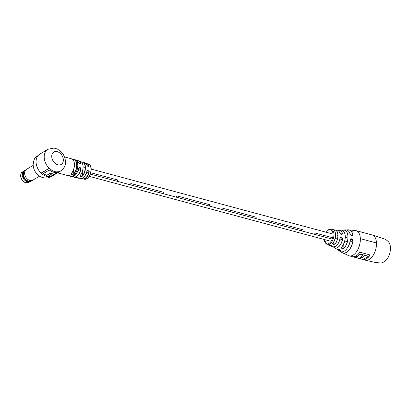 <?xml version="1.0" encoding="UTF-8"?>
<svg xmlns="http://www.w3.org/2000/svg" width="411" height="411" viewBox="0 0 411 411"><rect width="100%" height="100%" fill="white"/><g stroke="black" fill="none" stroke-linecap="round" stroke-linejoin="round"><path stroke-width="0.62" d="M315.268 233.078L332.597 237.733L315.268 233.078A2.517 1.392 105 0 1 313.706 234.106A2.517 1.392 -75 0 0 313.706 234.106A2.517 1.392 -75 0 0 315.268 233.078M335.135 238.416L337.416 239.032L335.135 238.416M339.789 239.67L340.719 239.916L339.789 239.67M344.747 241L347.331 241.694L344.747 241M300.693 230.602A2.517 1.392 -75 0 0 300.795 230.638A2.517 1.392 -75 0 0 302.362 229.61A2.517 1.392 105 0 1 300.795 230.638L313.706 234.106A2.517 1.392 105 0 1 313.598 234.07M116.405 181.081L129.311 184.549A2.517 1.392 -75 0 0 129.311 184.549A2.517 1.392 -75 0 0 130.873 183.527L164.066 192.446A2.517 1.392 105 0 1 162.499 193.468A2.517 1.392 -75 0 0 164.066 192.446L130.873 183.527A2.517 1.392 105 0 1 129.311 184.549A2.517 1.392 105 0 1 129.208 184.513M208.495 205.824A2.517 1.392 -75 0 0 208.598 205.86A2.517 1.392 -75 0 0 210.165 204.832A2.517 1.392 105 0 1 208.598 205.86L221.508 209.327A2.517 1.392 -75 0 0 221.508 209.327A2.517 1.392 -75 0 0 223.07 208.3L256.264 217.224A2.517 1.392 105 0 1 254.697 218.246A2.517 1.392 -75 0 0 256.264 217.224L223.07 208.3A2.517 1.392 105 0 1 221.508 209.327A2.517 1.392 105 0 1 221.406 209.291M254.594 218.21A2.517 1.392 -75 0 0 254.697 218.246L267.607 221.714A2.517 1.392 -75 0 0 267.607 221.714A2.517 1.392 -75 0 0 269.169 220.692L302.362 229.61L269.169 220.692A2.517 1.392 105 0 1 267.607 221.714A2.517 1.392 105 0 1 267.504 221.678M175.405 196.941A2.517 1.392 -75 0 0 175.41 196.941A2.517 1.392 -75 0 0 176.971 195.913L210.165 204.832L176.971 195.913A2.517 1.392 105 0 1 175.41 196.941A2.517 1.392 105 0 1 175.307 196.905M117.967 180.054L90.831 172.764L117.967 180.054A2.517 1.392 105 0 1 116.4 181.081A2.517 1.392 -75 0 0 117.967 180.054M162.396 193.432A2.517 1.392 -75 0 0 162.499 193.468L208.598 205.86M116.298 181.046A2.517 1.392 -75 0 0 116.4 181.081L90.41 174.1M46.72 175.302L50.404 173.113A12.592 9.14 -120.7 0 0 52.269 173.632L48.59 175.985A12.592 9.14 -120.7 0 0 51.837 175.908L57.802 172.368A12.592 9.14 59.3 0 1 49.315 169.99L43.35 173.524A12.592 9.14 -120.7 0 0 46.726 175.466L46.72 175.302A12.592 9.14 -120.7 0 1 43.797 173.699L43.71 173.139M43.797 173.699L43.345 173.396M51.837 175.908L51.997 175.641L51.586 175.795A12.592 9.14 -120.7 0 1 48.811 175.851M49.407 168.459L52.269 170.565C55.079 172.065 57.679 172.317 60.068 171.32L60.263 171.233A12.592 9.14 59.3 0 0 60.766 170.961C64.25 168.382 65.837 165.217 65.534 161.472L64.984 158.178L63.448 154.664L61.111 151.674L57.381 149.054L53.98 148.068L47.923 149.296A12.592 9.14 59.3 0 0 44.203 157.403A12.592 9.14 59.3 0 0 49.197 168.258L49.407 168.459L46.767 169.697L41.275 173.278C44.912 176.509 48.467 177.465 51.935 176.144L60.068 171.32M56.189 171.865L58.686 171.762M48.991 170.01L49.68 170.103M51.997 175.641L57.355 172.461M46.726 175.466L50.404 173.113M52.279 173.802A12.592 9.14 -120.7 0 1 50.409 173.283M83.079 166.573A8.277 4.567 105 0 1 80.273 175.41L80.022 176.026L80.577 176.525L82.647 176.031C80.674 177.131 79.852 176.956 80.181 175.502A8.461 4.67 -75 0 0 83.043 166.47A8.461 4.67 -75 0 0 80.34 161.302L78.439 160.716A8.533 4.711 105 0 1 80.648 163.064C80.325 164.41 79.513 164.184 78.208 162.381L78.27 162.525M85.848 163.516A7.984 4.408 105 0 1 85.878 163.516A7.984 4.408 105 0 1 87.142 163.635A7.984 4.408 105 0 1 88.997 165.612C88.75 166.928 87.975 166.681 86.664 164.868L86.726 165.001M78.46 168.644L78.532 168.674C76.98 174.177 74.627 176.807 71.473 176.566A8.58 4.737 -75 0 0 73.995 176.088A8.58 4.737 -75 0 0 78.46 168.644C79.611 166.809 80.428 167.036 80.9 169.332L79.153 167.657L78.501 168.68A8.4 4.634 105 0 1 75.126 175.214M86.916 171.14L86.983 171.166C85.534 176.185 83.351 178.651 80.448 178.564A8.194 4.521 -75 0 0 82.693 178.076A8.194 4.521 -75 0 0 86.916 171.14C88.072 169.311 88.853 169.563 89.254 171.89L87.594 170.154L86.952 171.166A8.009 4.423 105 0 1 84.008 177.002M71.324 173.812L71.879 174.356L73.944 173.945A8.585 4.737 105 0 0 76.878 164.754A8.585 4.737 105 0 0 74.026 159.473A8.585 4.737 105 0 0 73.358 159.381L73.199 159.946M82.647 176.031A8.328 4.598 105 0 0 85.437 167.185A8.328 4.598 105 0 0 82.822 162.109A8.328 4.598 105 0 0 82.082 161.98L81.907 162.473M51.498 170.103L52.269 170.565M57.597 172.841L67.101 175.394A8.585 4.737 -75 0 0 67.764 175.487C69.793 175.554 70.615 175.774 70.235 176.149A8.585 4.737 105 0 1 69.567 176.057A8.585 4.737 105 0 1 68.514 175.502L70.476 176.298A8.585 4.737 105 0 0 73.014 175.831A8.585 4.737 105 0 0 77.782 164.996A8.585 4.737 105 0 0 74.93 159.715L75.927 159.987C76.482 159.853 77.268 160.67 78.28 162.437C78.974 163.557 79.631 164.03 80.263 163.861L80.402 163.146L79.395 163.742M73.944 173.945C71.961 174.983 71.139 174.762 71.473 173.283A8.585 4.737 -75 0 0 74.406 164.087A8.585 4.737 -75 0 0 71.555 158.81C75.331 159.334 75.465 168.875 71.571 173.267L71.473 173.283M41.275 173.278C44.922 176.504 48.477 177.46 51.935 176.144A12.592 9.14 59.3 0 0 52.634 175.785C49.988 176.874 47.28 179.648 40.555 176.787C36.06 174.141 33.579 170.2 33.121 164.965C33.579 160.634 34.493 158.06 35.86 157.243L39.785 154.12A12.592 9.14 59.3 0 0 36.065 162.227A12.592 9.14 59.3 0 0 41.27 173.283L41.069 173.077L41.573 172.779M46.767 169.697L43.499 171.639M48.693 168.556L49.197 168.258M76.518 177.706L76.467 177.701C78.506 177.752 79.328 177.927 78.933 178.235A8.328 4.598 105 0 1 78.501 178.184A8.328 4.598 105 0 1 77.468 177.722M79.236 163.691L80.263 163.861M87.784 166.26L88.653 166.388L88.745 165.7L87.826 166.244M60.263 171.233L51.935 176.144M78.809 177.896L78.933 178.235M80.9 169.332A8.533 4.711 105 0 1 76.467 176.709A8.533 4.711 105 0 1 74.011 177.198L79.087 177.968M88.997 165.612L88.745 165.7A7.799 4.305 -75 0 0 85.945 163.624M80.648 163.064L80.402 163.146A8.348 4.608 -75 0 0 77.222 160.758M74.052 161.78A8.405 4.639 105 0 1 71.576 173.19L71.324 173.817M70.111 175.738L70.235 176.149M344.397 251.003A11.169 6.165 105 0 0 350.367 239.824L350.326 239.783C351.513 238.277 352.422 238.478 353.059 240.389A11.965 6.602 105 0 1 342.101 252.657L349.232 255.837A13.049 7.203 -75 0 0 360.339 238.652L376.481 242.988L360.339 238.652A13.049 7.203 105 0 1 353.095 255.123A13.049 7.203 105 0 1 349.232 255.837L365.369 260.173A13.049 7.203 -75 0 0 376.481 242.988A13.049 7.203 -75 0 0 372.145 234.964L384.275 238.94C385.523 239.356 386.915 240.291 388.457 241.75C389.715 243.322 390.383 245.316 390.45 247.73C390.486 252.554 389.083 256.685 386.242 260.117C383.478 262.454 381.382 263.389 379.949 262.932L375.012 262.403L365.369 260.173A13.049 7.203 105 0 0 369.237 259.459A13.049 7.203 105 0 0 376.481 242.988A13.049 7.203 -75 0 0 372.145 234.964L356.008 230.628A13.049 7.203 -75 0 0 352.14 231.342M356.008 230.628A13.049 7.203 -75 0 1 360.339 238.652A13.049 7.203 -75 0 0 356.008 230.628L348.245 229.806A11.965 6.602 105 0 1 352.869 234.696C352.063 235.919 351.128 235.734 350.059 234.136L351.667 235.498L352.407 235.375L352.869 234.696M362.255 259.171L352.9 256.762M361.598 257.908A13.049 7.203 -75 0 0 362.225 257.579A13.049 7.203 -75 0 0 364.727 255.421L367.491 256.166A13.049 7.203 105 0 1 364.989 258.319A13.049 7.203 105 0 1 362.219 259.171L354.785 257.173A13.049 7.203 -75 0 0 357.555 256.32A13.049 7.203 -75 0 0 360.057 254.168L363.201 255.015A13.049 7.203 105 0 1 360.699 257.168A13.049 7.203 105 0 1 360.072 257.497L361.598 257.908L360.2 257.435M362.672 259.449L352.268 256.654A13.049 7.203 -75 0 0 356.096 255.93A13.049 7.203 -75 0 0 359.8 252.184L370.198 254.984A13.049 7.203 105 0 1 366.494 258.725A13.049 7.203 105 0 1 362.672 259.449L362.672 259.387M354.78 257.07L354.693 256.988A13.049 7.203 -75 0 0 357.493 256.14A13.049 7.203 -75 0 0 360.021 253.957L363.273 254.83L360.051 254.065A13.121 7.244 105 0 1 354.78 257.07L354.785 257.173M364.727 255.421L364.721 255.323A13.121 7.244 105 0 1 361.593 257.805L361.582 257.707A13.049 7.203 -75 0 0 362.163 257.394A13.049 7.203 -75 0 0 364.691 255.21L364.721 255.323M364.721 255.303L367.568 255.981L364.691 255.21M340.005 238.426L340.056 238.442C338.356 244.725 335.802 247.473 332.391 246.692A8.641 4.768 -75 0 0 340.005 238.426C341.089 236.679 341.973 236.818 342.661 238.842A9.176 5.066 105 0 1 334.369 247.735A9.176 5.066 105 0 1 333.455 246.965L336.054 248.753A9.777 5.394 -75 0 0 337.94 249.225C339.815 249.436 340.601 249.898 340.293 250.612L340.519 250.294C340.395 249.806 339.548 249.456 337.981 249.236L337.94 249.225M329.252 245.244C331.138 245.367 331.913 245.65 331.579 246.091L331.8 245.865L328.517 245.115A8.076 4.459 -75 0 0 329.252 245.244L329.288 245.244M332.812 243.132A8.076 4.459 -75 0 0 335.54 234.522A8.076 4.459 -75 0 0 332.71 229.523C336.285 229.739 336.604 238.868 332.864 243.122L332.617 243.718L335.14 243.975C333.27 244.848 332.494 244.566 332.812 243.132L332.869 243.086A7.989 4.408 105 0 0 335.114 232.066M341.633 247.037A9.777 5.394 -75 0 0 345.23 236.263A9.777 5.394 -75 0 0 341.048 230.155C346.119 229.266 346.827 241.73 341.7 247.037L341.454 247.643L343.981 248.424C342.07 249.025 341.289 248.563 341.633 247.037L341.705 246.996A9.684 5.348 105 0 0 344.315 232.349M340.955 230.16A9.777 5.394 -75 0 1 341.048 230.155L337.904 230.396A9.176 5.066 105 0 1 339.085 230.191A9.176 5.066 105 0 1 342.44 233.366L342.332 233.407A9.088 5.014 -75 0 0 337.96 230.427M339.82 233.022L339.784 232.945A8.641 4.768 -75 0 0 336.85 230.098C338.196 230.211 339.193 231.172 339.835 232.975L340.365 233.782C340.611 233.397 342.142 236.125 339.835 232.975L340.005 233.391M351.518 235.462L352.761 234.727A11.873 6.555 -75 0 0 346.966 230.062M341.341 234.321L342.05 234.208L342.332 233.407L340.96 234.224M343.73 243.841L343.909 248.342A10.48 5.785 -75 0 0 347.917 236.623A10.48 5.785 -75 0 0 343.175 230.093L341.87 230.222L343.067 230.042M342.44 233.366C341.89 234.748 341.007 234.604 339.784 232.945A8.549 4.716 105 0 0 339.573 232.385M343.211 230.884L343.175 230.093L342.014 230.258M339.496 240.641L342.553 238.832L340.693 237.424L340.036 238.447A8.549 4.716 105 0 1 335.895 246.076M353.059 240.389L350.979 239.022L350.388 239.813C349.607 247.54 343.421 254.049 339.882 251.291A11.256 6.211 -75 0 0 350.326 239.783M333.516 246.965A9.088 5.014 -75 0 0 342.553 238.832L342.661 238.842M340.693 237.43L340.036 238.447M334.867 239.32L335.052 243.893A8.215 4.531 -75 0 0 337.873 235.082A8.215 4.531 -75 0 0 334.492 229.944L334.575 229.872A8.307 4.583 105 0 1 334.914 229.898A8.307 4.583 105 0 1 337.991 235.066A8.307 4.583 105 0 1 335.14 243.975M350.059 234.136A11.256 6.211 -75 0 0 345.636 229.877L343.242 230.021A10.568 5.836 105 0 1 343.416 230.006A10.568 5.836 105 0 1 348.025 236.608A10.568 5.836 105 0 1 343.981 248.424M338.012 249.225L336.054 248.753M33.147 165.407L26.479 169.358A6.273 4.552 59.3 0 0 26.052 169.661A6.273 4.552 59.3 0 0 24.629 173.396A6.273 4.552 59.3 0 0 27.352 179.026A6.273 4.552 59.3 0 0 32.407 180.383A6.273 4.552 59.3 0 0 32.88 180.152L39.543 176.196M25.595 170.041A6.273 4.552 59.3 0 0 24.717 170.401L24.079 170.781A6.273 4.552 59.3 0 0 22.23 174.819A6.273 4.552 59.3 0 0 25.22 180.676A6.273 4.552 59.3 0 0 30.481 181.57L31.118 181.194A6.273 4.552 59.3 0 0 31.858 180.599M24.717 170.401A6.273 4.552 59.3 0 0 22.867 174.439A6.273 4.552 59.3 0 0 25.857 180.295A6.273 4.552 59.3 0 0 31.118 181.194M26.052 169.661L24.717 170.765A6.001 4.351 59.3 0 0 23.36 174.341A6.001 4.351 59.3 0 0 25.965 179.725A6.001 4.351 59.3 0 0 30.799 181.02L32.407 180.383M88.627 164.184C90.23 164.888 91.103 166.537 91.247 169.132C90.81 175.41 88.586 178.8 84.568 179.299A7.835 4.326 -75 0 0 86.659 178.821A7.835 4.326 -75 0 0 91.011 168.931A7.835 4.326 -75 0 0 88.627 164.184L85.837 163.506M86.664 164.868A8.194 4.521 -75 0 0 84.697 162.756L86.731 164.924C87.445 166.054 88.088 166.547 88.653 166.388M77.119 160.66A8.533 4.711 105 0 1 78.439 160.716L77.104 160.644M78.208 162.381A8.58 4.737 -75 0 0 75.927 159.987M89.254 171.89A7.984 4.408 105 0 1 85.154 178.549A7.984 4.408 105 0 1 83.007 179.032A7.984 4.408 105 0 1 81.825 178.482L84.568 179.299M73.584 169.615L73.754 173.776A8.405 4.639 -75 0 0 76.621 164.775A8.405 4.639 -75 0 0 73.179 159.519M82.282 171.767L82.447 175.862A8.143 4.495 -75 0 0 85.175 167.205A8.143 4.495 -75 0 0 81.892 162.114M82.75 164.405A8.277 4.567 105 0 1 83.073 166.486M51.74 156.678A7.198 5.225 59.3 0 0 57.802 164.796A7.198 5.225 59.3 0 0 63.335 159.792A7.198 5.225 59.3 0 0 57.273 151.674A7.198 5.225 59.3 0 0 51.74 156.678M72.824 176.586L74.011 177.198A8.533 4.711 105 0 1 72.839 176.581M75.948 177.639A8.461 4.67 -75 0 0 76.467 177.701M81.964 178.441A7.799 4.305 -75 0 0 88.992 171.834L86.284 173.437M72.978 176.55A8.348 4.608 -75 0 0 80.648 169.281L77.885 170.919M77.741 177.737A8.143 4.495 -75 0 0 78.814 178.014M68.729 175.512A8.405 4.639 -75 0 0 70.122 175.929M362.672 259.284A13.049 7.203 -75 0 0 366.432 258.54A13.049 7.203 -75 0 0 370.044 254.938M370.141 254.969A13.121 7.244 105 0 1 366.489 258.622A13.121 7.244 105 0 1 362.672 259.356M353.357 256.777L354.785 257.163M360.329 257.368L361.582 257.707M341.038 251.779L342.101 252.657A11.965 6.602 105 0 1 341.043 251.779M340.293 250.612A10.568 5.836 105 0 1 338.022 250.063A10.568 5.836 105 0 1 337.087 249.179M331.579 246.091A8.307 4.583 105 0 1 330.614 245.896A8.307 4.583 105 0 1 329.679 245.264L332.391 246.692M332.71 229.523L331.251 229.189A8.02 4.423 105 0 1 333.948 234.126A8.02 4.423 105 0 1 329.499 244.247A8.02 4.423 105 0 1 327.089 244.673L324.187 239.479M349.401 232.39A11.169 6.165 105 0 1 350.085 234.136M346.884 230.037A11.965 6.602 105 0 1 348.245 229.806L346.879 230.037M324.33 239.515A7.331 4.048 -75 0 0 328.928 243.471A7.331 4.048 -75 0 0 332.997 234.219A7.331 4.048 -75 0 0 328.389 230.114A7.331 4.048 -75 0 0 326.277 232.266M331.518 245.624L331.528 245.984A8.215 4.531 -75 0 1 329.756 245.264M340.226 249.898L340.251 250.51A10.48 5.785 -75 0 1 337.154 249.189M334.492 229.944L334.528 230.818M349.941 242.161L352.946 240.378A11.873 6.555 -75 0 1 348.081 251.064A11.873 6.555 -75 0 1 341.125 251.794M28.642 182.422C24.475 183.491 21.778 181.364 20.55 176.036C20.899 173.473 21.536 172.122 22.451 171.983A6.067 4.403 59.3 0 0 20.663 175.893A6.067 4.403 59.3 0 0 23.55 181.554A6.067 4.403 59.3 0 0 28.642 182.422L29.381 181.986M313.706 234.106L332.175 239.068M83.12 166.923L85.18 167.477M91.247 169.106L332.992 234.07M335.587 234.768L337.878 235.385M345.291 237.378L347.5 237.969M89.295 176.355L329.17 240.815M267.607 221.714L300.795 230.638M221.508 209.327L254.697 218.246M129.311 184.549L162.499 193.468M81.435 161.944L84.697 162.756M74.93 159.715L72.629 159.365M80.34 161.302C81.989 161.893 82.914 163.635 83.114 166.527C83.145 169.938 82.195 172.923 80.268 175.487M39.785 154.12L47.923 149.296M80.448 178.564L77.453 177.722M71.473 176.566L70.476 176.298M64.563 156.93L71.555 158.81M52.634 175.785L60.766 170.961M70.394 175.857L67.101 175.394M339.882 251.291L337.082 249.179M328.517 245.115L327.089 244.673M345.636 229.877C347.768 229.841 349.263 231.27 350.121 234.167C350.357 235.077 351.122 235.477 352.407 235.375L352.407 235.375M326.134 232.23L328.595 229.672L331.251 229.189M333.593 229.888L336.85 230.098M342.05 234.208C341.233 234.491 340.493 234.08 339.835 232.975M22.451 171.983L23.191 171.546"/></g></svg>

